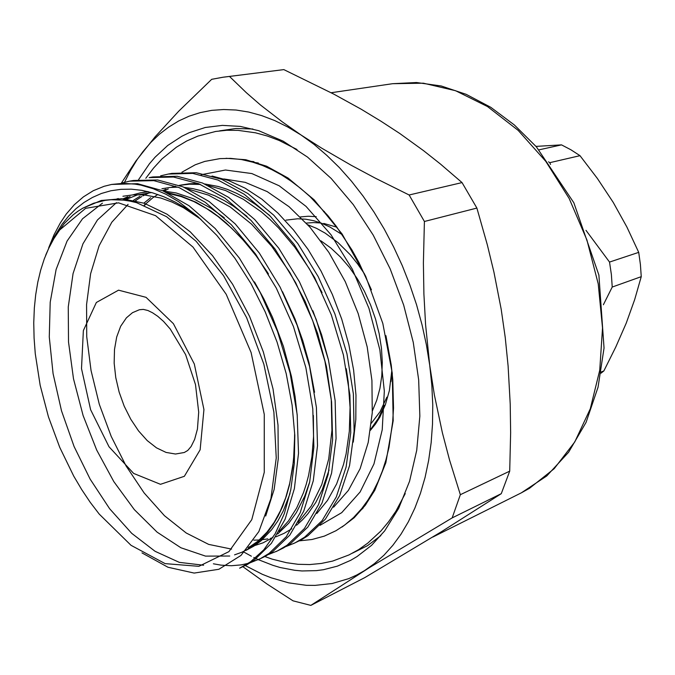 <?xml version="1.0" encoding="UTF-8"?>
<svg xmlns="http://www.w3.org/2000/svg" width="675" height="675" viewBox="0 0 675 675"><rect width="100%" height="100%" fill="white"/><g stroke="black" fill="none" stroke-linecap="round" stroke-linejoin="round"><path stroke-width="1.01" d="M585.967 230.386L609.542 262.086L611.381 274.573L612.259 287.018L603.357 304.796M548.556 161.789L549.796 162.683L550.53 164.455M612.259 287.018L641.25 276.666L640.448 264.524L638.702 252.349L609.542 262.086M600.986 373.157L603.855 370.87L601.189 372.009M603.855 370.87L615.811 347.026L626.206 323.156L634.686 299.607L641.25 276.666M549.796 162.683L579.968 155.638L570.856 149.74L561.499 144.872L539.004 149.842M638.702 252.349L626.94 227.045L613.237 202.399L597.375 178.436L579.968 155.638M561.499 144.872L536.051 146.424M212.001 175.989L228.42 180.487L245.093 188.198L261.824 199.159L278.016 213.089L293.566 229.964L308.019 249.404L321.005 270.953L332.37 294.452L341.677 319.064L348.798 344.427L353.607 370.086L355.944 395.145L355.835 419.428L353.312 442.142M46.237 253.884L53.409 238.115L62.075 224.193L68.698 216.017L75.98 208.778L83.936 202.534L92.433 197.421L101.427 193.489L110.911 190.763L120.918 189.295L131.262 189.135L141.86 190.325L152.71 192.856L163.814 196.746L175.078 201.977L186.351 208.516L197.615 216.38L216.945 235.524L235.018 258.331L251.168 283.905L265.224 311.875L277.079 342.149L286.158 373.638L292.098 405.118L294.764 435.4L294.283 463.598L290.782 489.915L284.31 513.565L275.138 533.739L263.731 549.889L250.636 561.786L239.6 568.164L247.21 564.519L254.205 560.157L271.316 543.409L285.112 519.252L294.401 488.616L298.485 453.305L297.152 414.517L290.098 372.971L277.501 331.383L260.297 292.57L239.406 258.069L215.131 228.462L189.008 205.664L162.776 190.755L137.565 183.676L111.653 184.486L122.977 183.355L134.814 184.072L140.889 185.144L153.284 188.722L165.907 194.24L178.639 201.682L197.615 216.38M48.718 247.835L54 234.799L60.303 222.885L66.243 214.085L74.36 204.694L83.413 196.847L93.344 190.696L104.085 186.334L111.653 184.486M501.297 493.695L509.684 471.116L460.333 494.657L452.166 517.868L501.297 493.695L441.956 531.419L364.762 577.673L310.804 605.382L293.009 600.851L267.047 584.061L242.848 566.688M452.166 517.868L369.714 567.43L310.804 605.382M121.314 183.153L135.92 160.971L155.056 136.898L178.689 111.24L211.731 79.338L223.147 77.195L283.846 69.618L224.049 77.077M462.021 182.63L409.168 194.957L424.364 221.501L476.854 208.06L462.021 182.63L440.429 164.025L423.512 150.643L399.743 133.507L380.852 121.137L361.125 109.223L333.847 94.154L283.846 69.618M229.593 76.511L246.316 92.661L260.643 105.089L282.462 122.048L301.067 135.017L321.519 148.053L351.253 165.291L375.233 178.082L409.168 194.957M509.684 471.116L510.595 432.675L510.241 404.03L508.148 366.002L505.246 337.525L501.154 309.234L493.923 272.093L487.257 244.569L476.854 208.06M424.364 221.501L423.411 262.98L423.9 293.954L425.554 324.717L429.739 365.234L434.379 394.883L442.361 432.793L449.516 459.979L460.333 494.657M245.278 565.532L262.448 574.324L271.156 577.817L288.698 582.896L306.239 585.276L314.955 585.419L332.108 583.512L348.722 578.602L356.746 575.007L364.542 570.637L374.549 563.574L384.016 555.145L392.85 545.349L400.984 534.22L408.341 521.8L414.855 508.14L420.449 493.307L425.064 477.394L428.65 460.477L431.156 442.682L432.54 424.119L432.776 404.924L431.84 385.248L429.739 365.234L426.473 345.035L422.061 324.818L416.534 304.746L409.936 284.985L402.308 265.688L393.736 247.008L384.286 229.103L374.034 212.093L363.074 196.113L351.498 181.271L339.415 167.662L326.911 155.377L314.094 144.475L301.067 135.017L287.921 127.027L274.759 120.538L261.672 115.552L248.746 112.067L236.056 110.059L223.687 109.519L211.697 110.388L200.154 112.624L189.118 116.184L178.639 121.002L168.75 127.027L159.494 134.173L150.905 142.383L142.999 151.58L137.135 159.68L130.469 170.589L124.563 182.292M138.586 179.719L149.453 163.78L155.174 157.098L167.763 145.446L181.794 136.24L189.312 132.629L205.268 127.524L222.294 125.407L240.19 126.419L258.702 130.697L283.154 141.151L307.538 157.148L331.155 178.462L353.27 204.643L373.157 235.06L390.15 268.852L403.675 305.007L413.294 342.394L418.711 379.823L419.825 416.146L416.694 450.284L409.531 481.275L398.697 508.351L384.649 530.93L371.587 545.341L357.109 556.58L350.705 560.326L337.365 566.123L323.494 569.683L316.398 570.645L301.987 570.932L294.713 570.291L280.117 567.481L272.827 565.338L258.331 559.626M258.213 559.575L256.247 558.655M255.277 558.183L253.766 557.432M251.328 556.192L244.215 552.226M249.193 161.173L253.986 161.679M363.032 508.224L359.395 511.38M385.923 335.669L391.247 365.065L392.766 379.628L393.5 408.038L392.723 421.698L388.935 447.55L385.982 459.582L382.345 470.947L378.059 481.57L373.174 491.417L367.715 500.437L361.733 508.596L353.548 517.565L344.706 525.091L336.015 530.752L324.295 536.153L312.044 539.502L299.396 540.835M181.904 172.218L195.227 164.818L204.77 161.376L219.966 158.6L230.588 158.397L241.523 159.57L252.703 162.127L262.271 165.383L271.898 169.644L281.526 174.901L291.111 181.153L300.586 188.367L309.901 196.526L327.78 215.511L336.243 226.243L351.894 249.902L358.99 262.693L371.461 289.794M219.561 130.882L235.828 128.495L252.906 129.018M380.86 535.621L367.504 545.619L352.451 553.188M59.67 230.04L53.823 238.722L48.701 248.366L44.314 258.879L40.677 270.186L37.808 282.192L35.699 294.806L34.349 307.943L33.75 322.819L34.045 338.099L35.235 353.683L40.179 385.298L48.423 416.796L59.704 447.339L73.752 476.094L81.7 489.544L90.214 502.251L99.225 514.097L131.001 545.349L165.139 563.633L198.855 566.3L228.892 551.669L251.767 519.64L264.279 472.348L264.237 414.399L251.075 352.493L226.243 294.325L192.999 247.008L155.621 215.688L118.572 202.829L85.657 208.313L59.67 230.04M333.652 507.153L348.384 490.421L360.087 468.669L368.187 442.496L372.229 412.737L371.933 380.472L367.208 346.958L358.197 313.554L345.254 281.618L328.936 252.45L309.943 227.171L289.094 206.693L267.241 191.641L245.227 182.36L223.847 178.926M201.116 174.741L225.408 170.016L251.826 173.585L279.163 185.752L306.037 206.347L330.927 234.63L352.358 269.274L369.006 308.416L379.865 349.819L384.311 391.078L382.227 429.832L373.925 464.012L360.104 491.982L341.752 512.629L320.001 525.352M160.642 175.88L168.269 174.057L192.67 173.399L217.991 180.031L244.207 194.24L270.169 216.051L294.14 244.443L314.643 277.577L331.374 314.921L343.432 354.999L349.937 395.12L350.73 432.683L346.132 466.99L336.352 496.893L322.11 520.611L304.619 537.224L295.034 542.877L286.132 546.472M275.881 551.627L283.373 548.049L290.461 543.67L307.859 527.006L321.983 503.162L331.627 473.057L336.082 438.463L335.137 400.553L328.489 360.037L316.28 319.537L299.413 281.779L278.8 248.265L254.737 219.527L228.724 197.446L202.5 183.043L177.196 176.285L152.862 176.901L149.167 177.576L173.483 176.977L198.779 183.76L225.003 198.214L251.032 220.362L275.113 249.176L295.751 282.791L312.652 320.642L324.894 361.243L331.585 401.861L332.564 439.847L328.143 474.517L318.524 504.672L304.433 528.542L287.061 545.214L277.535 550.851L268.456 554.496M121.584 183.136L129.592 181.178L153.824 180.647L179.078 187.591L205.31 202.289L231.39 224.792L255.58 254.045L276.353 288.141L293.423 326.523L305.859 367.656L312.753 408.788L313.917 447.204L309.682 482.228L300.24 512.654L286.301 536.676L269.072 553.399L260.423 558.613L250.349 562.714M248.459 563.271L241.211 564.865L231.255 565.717L221.079 565.152L213.368 563.811M142.003 552.884L168.024 567.287L194.122 573.041L218.86 569.261L240.967 555.458L258.829 531.579L270.928 498.589L276.218 457.971L273.907 412.054L263.849 364.196L246.662 317.647L223.501 275.619L196.138 241.279L166.59 216.633L136.637 202.703L130.064 201.125L123.601 200.104L111.08 199.749L105.055 200.382L93.555 203.251L82.865 208.145L77.87 211.309L73.103 214.937L64.336 223.509L54.422 237.212L50.22 244.941L45.672 255.344M257.96 559.794L265.511 556.183L272.557 551.812L289.82 535.106L303.784 511.11L313.259 480.735L317.528 445.778L316.398 407.447L309.547 366.415L297.152 325.384L280.117 287.103L259.369 253.1L235.195 223.931L209.123 201.504L182.891 186.848L157.629 179.938L133.38 180.487L129.592 181.178M293.363 543.662L301.615 539.663L307.935 535.722L325.451 519.109L339.719 495.425L349.532 465.573L354.156 431.325L353.396 393.854L346.933 353.818L334.901 313.841L318.203 276.598L297.734 243.548L273.78 215.232L247.826 193.489L221.619 179.331L196.29 172.724L171.88 173.399L168.269 174.057M370.406 430.338L375.435 424.111L379.924 416.939L385.459 404.561L389.374 390.597L391.88 370.33M324.329 211.469L323.587 211.714M306.281 223.087L313.521 222.547L320.912 223.003M323.764 223.433L336.994 227.256M316.238 216.717L308.222 216.287L300.375 216.953M342.25 234.681L329.991 227.045L321.823 223.349L313.757 220.75L305.674 219.206L297.65 218.751L285.981 220.134M370.533 429.452L378.228 418.517L384.311 405.27M364.618 274.067L357.784 264.052L350.291 254.779L338.091 242.663L325.19 233.103L316.457 228.285L307.8 224.75M372.322 411.024L376.751 400.292L379.915 388.378L381.763 375.621L382.278 362.273L381.426 348.199L379.173 333.686L375.519 319.123L370.567 304.923L364.492 291.473L357.472 279.037L349.439 267.486L340.495 257.065L330.877 248.079L320.853 240.773M371.326 423.2L380.126 411.691L386.868 397.136M390.892 381.62L392.133 372.651M126.436 317.841L120.698 326.312L116.674 337.011L114.488 349.473L114.193 363.175L115.771 377.561L119.163 392.074L124.208 406.164L130.739 419.276L138.502 430.903L147.201 440.564L156.516 447.854L166.067 452.419L175.466 454.022L184.317 452.512L187.701 450.495L191.118 446.538L194.67 439.341L197.395 429.064L198.737 412.172L195.522 384.548L185.583 354.611L170.303 329.088L163.477 321.393L157.815 316.347L152.575 312.761L147.943 310.534L143.362 309.42L139.379 309.707L132.452 312.736L126.436 317.841M392.622 83.658L416.517 82.493L441.231 86.003L466.189 94.297L490.784 107.333L514.384 124.934L536.363 146.779L573.86 202.77L598.902 275.096L604.024 348.055L598.05 387.222L586.027 422.373L568.62 452.258L546.725 475.934L521.37 492.801L529.571 488.278L554.133 468.737L574.746 441.99L590.271 408.763L599.763 370.229L602.522 327.949L598.21 283.837L586.913 239.988L569.152 198.534L545.822 161.443L518.147 130.376L487.553 106.566L455.507 90.737L423.427 83.16L392.622 83.658L331.147 92.737M96.348 302.468L118.53 290.199L146.087 297.354L173.407 323.637L194.332 364.027L203.943 409.556L200.171 449.837L184.376 476.305L160.498 484.27L133.684 473.403L108.987 446.782L90.585 409.691L81.506 368.626L83.405 330.581L96.348 302.468M82.375 208.423L101.216 200.509L122.183 198.72L144.231 203.285L167.046 214.253L190.266 231.888L212.557 255.665L232.588 284.285L249.573 316.448L263.36 351.962L273.012 388.96L277.982 425.199L278.286 458.755L274.134 489.459L265.705 516.046M122.943 196.256L133.372 194.797L144.172 194.915L160.785 198.062L172.015 202.087L183.507 207.748L200.981 219.367M254.5 281.931L263.933 299.033L272.506 317.301L283.399 346.368L291.457 376.414L295.093 396.377L297.287 415.876M289.997 493.627L283.23 510.992L277.729 521.092L271.552 529.917L261.225 540.658L253.783 546.176L245.827 550.479M123.036 200.045L130.132 196.484M142.653 192.459L147.766 191.54M163.468 191.042L176.15 192.991L193.286 198.712L210.938 208.187L224.26 217.797M282.462 291.668L294.967 318.853L302.771 340.495L308.973 362.686L314.508 392.243M309.774 481.773L304.788 496.1L296.333 512.705L288.841 523.091L277.644 534.043M272.928 537.452L263.132 542.759L252.653 546.227M250.003 546.784L248.771 547.003M133.658 201.918L141.834 196.484M143.016 195.826L149.445 192.704M161.882 188.747L169.788 187.49L177.922 187.118M184.258 187.422L192.999 188.679L201.791 190.865L215.148 195.919L224.243 200.534L233.398 206.153L247.075 216.447M312.854 310.728L321.654 334.859L328.404 359.682M329.062 469.977L322.253 489.696L315.689 502.554L308.062 513.574L302.476 519.834L296.561 525.226M291.811 528.787L284.116 533.334L275.965 536.752M272.742 537.747L270.599 538.312M267.806 538.928L260.44 539.933M259.259 540.017L253.775 540.127M144.172 205.183L152.457 198.087M153.082 197.615L157.748 194.459M163.671 191.135L168.286 189.017M180.655 185.127L189.262 183.803L198.129 183.499M204.584 183.912L218.177 186.435L227.298 189.338L236.579 193.278L245.987 198.273L255.42 204.322L269.46 215.342M203.622 565.245L179.314 562.342L155.064 551.34L131.701 533.301L109.595 508.663L90.079 479.064L74.073 446.47L61.518 410.856L53.089 373.621L49.292 337.011L50.212 302.214L56.143 269.46L67.103 241.026L82.485 218.793L102.431 203.209M294.73 434.481L293.574 460.628L289.499 484.912L286.394 496.074L282.623 506.444L278.218 515.936L273.248 524.483L267.764 532.043L261.849 538.574L255.563 544.092L248.948 548.615L241.92 552.217L234.546 554.867M229.719 556.031L205.529 556.149L180.858 547.763L157.089 532.153L134.308 509.667L113.797 481.612L96.685 450.048L83.118 415.538L73.508 378.776L68.513 341.972L68.276 306.923L73.035 273.552L82.941 243.869L97.487 219.983L116.48 202.66M123.221 198.796L127.727 196.737M132.907 194.822L140.586 192.831L148.542 191.725M166.632 192.459L181.17 196.045L196.012 202.281L211.174 211.309L218.767 216.878L226.302 223.113L241.017 237.507L254.939 254.171L267.713 272.692M313.335 415.454L313.563 436.607L311.968 456.68L308.568 475.571L306.205 484.431L303.421 492.818L296.654 508.047L288.478 520.973L279.155 531.428M231.635 549.155L208.651 544.354L186.19 533.014L164.481 515.7L144.079 492.885L126.073 465.927L111.189 436.421L99.335 404.283L91.015 370.474L86.721 336.766L86.527 304.594L90.602 273.738L99.124 245.725L111.763 222.286L128.09 204.398M133.515 200.298L139.936 196.357M187.667 188.949L208.541 195.151L230.082 206.854L251.539 224.108L271.797 246.333L289.845 272.413L305.151 301.447L317.613 333.332L326.464 366.576L331.248 399.457L331.94 430.321L328.75 458.89L321.773 484.507L311.369 505.938L298.207 522.391M143.843 203.15L150.643 197.707M162.658 190.704L165.923 189.287M171.366 187.346L175.542 186.19M179.204 185.389L189.65 184.174L200.416 184.444M208.221 185.541L225.534 190.553L243.321 199.277L261.217 211.823L270.008 219.468L278.598 227.964L294.848 247.236L309.412 268.937L322.068 292.587M346.275 368.677L348.224 381.864L350.089 407.43L349.346 431.384L346.089 453.946L343.524 464.535L336.623 483.874L327.586 500.335L316.803 513.532M521.37 492.801L432.81 537.022M258.382 163.055L252.703 162.127M365.85 504.579L361.733 508.596M114.843 199.623L118.319 198.568M294.68 433.308L294.292 451.077L292.613 467.893L289.693 483.57L285.593 497.939L280.403 510.874L274.202 522.256L266.946 532.187L257.918 541.156L248.029 547.923M124.259 200.188L137.396 194.923L151.597 192.535M168.818 193.514L181.212 196.568L193.86 201.597L206.626 208.609L218.025 216.523L231.474 227.99L244.493 241.49L256.888 256.88L268.464 273.94M134.317 202.087L136.029 200.872M144.568 205.335L146.078 203.943M405.236 493.594L395.854 511.194L388.673 521.665L380.827 531.056L367.917 543.046L358.661 549.593L348.95 554.96L332.564 561.111L321.258 563.498L309.749 564.536L298.122 564.258L286.462 562.697L272.236 559.119L264.836 556.546M296.958 149.504L279.188 140.451L267.308 135.987L255.496 132.781L238.047 130.343L226.707 130.275L215.679 131.431L197.868 136.088L186.747 140.974L176.302 147.209L162.034 158.87L153.52 168.067L145.834 178.268M226.058 158.321L245.801 159.713L266.65 166.236L288.056 178.065L314.094 199.775L342.141 234.082L365.664 276.235L382.784 323.376L392.293 373.098L393.204 420.685L385.838 462.687L374.794 490.269L365.217 505.432L354.223 517.683L342.065 526.972"/></g></svg>
